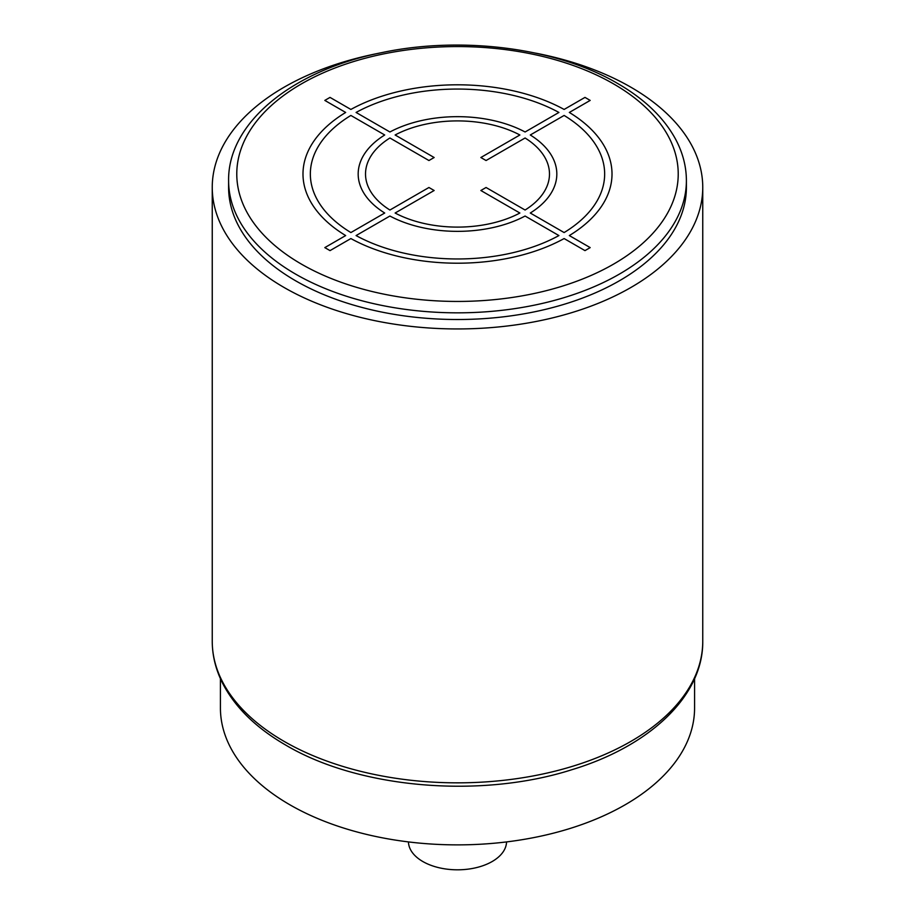 <?xml version="1.0" encoding="UTF-8"?>
<svg xmlns="http://www.w3.org/2000/svg" width="915" height="915" viewBox="0 0 915 915"><rect width="100%" height="100%" fill="white"/><g stroke="black" fill="none" stroke-linecap="round" stroke-linejoin="round"><path stroke-width="1.37" d="M686.399 180.678L686.399 187.358A228.899 132.149 180 0 1 545.1 309.453A228.899 132.149 180 0 1 295.648 280.802A228.899 132.149 180 0 1 228.601 187.358L228.601 180.678A228.899 132.149 0 0 0 295.648 274.134A228.899 132.149 0 0 0 545.1 302.774A228.899 132.149 0 0 0 686.399 180.678C686.353 166.553 682.819 152.851 675.785 139.56C664.015 117.795 644.64 99.106 617.659 83.494C557.304 47.946 462.052 35.616 381.852 52.613C292.994 70.135 227.721 122.427 228.601 180.678M379.073 53.196A245.254 141.596 0 0 0 212.246 187.358A245.254 141.596 0 0 0 284.085 287.482A245.254 141.596 0 0 0 551.356 318.168A245.254 141.596 0 0 0 702.754 187.358A245.254 141.596 0 0 0 630.915 87.234A245.254 141.596 0 0 0 535.916 53.196M694.577 678.656L694.577 707.993A237.077 136.873 180 0 1 625.139 804.788A237.077 136.873 180 0 1 366.778 834.457A237.077 136.873 180 0 1 220.424 707.993L220.424 678.656M506.544 841.914A49.055 28.319 180 0 1 492.178 861.518A49.055 28.319 180 0 1 439.063 867.74A49.055 28.319 180 0 1 408.456 841.914M330.018 250.619L350.88 238.563A154.509 89.201 0 0 0 564.12 238.563L584.982 250.619L590.186 247.61L569.324 235.567A154.509 89.201 0 0 0 569.324 112.453L590.186 100.41L584.982 97.402L564.12 109.445A154.509 89.201 0 0 0 350.88 109.445L330.018 97.402L324.814 100.41L345.676 112.453A154.509 89.201 0 0 0 345.676 235.567L324.814 247.61L330.018 250.619M350.88 115.45A147.155 84.958 0 0 0 350.88 232.559L384.712 213.023A99.323 57.348 0 0 1 384.712 134.985L350.88 115.45M389.916 137.993A91.969 53.093 0 0 0 389.916 210.027L428.941 187.495L434.145 190.503L395.12 213.023A91.969 53.093 0 0 0 519.88 213.023L480.855 190.503L486.059 187.495L525.084 210.027A91.969 53.093 0 0 0 525.084 137.993L486.059 160.525L480.855 157.517L519.88 134.985A91.969 53.093 0 0 0 395.12 134.985L434.145 157.517L428.941 160.525L389.916 137.993M558.916 112.453L525.084 131.989A99.323 57.348 0 0 0 389.916 131.989L356.084 112.453A147.155 84.958 0 0 1 558.916 112.453M564.12 232.559A147.155 84.958 0 0 0 564.12 115.45L530.288 134.985A99.323 57.348 0 0 1 530.288 213.023L564.12 232.559M356.084 235.567L389.916 216.031A99.323 57.348 0 0 0 525.084 216.031L558.916 235.567A147.155 84.958 0 0 1 356.084 235.567M301.424 264.115A220.721 127.437 0 0 0 613.576 264.115A220.721 127.437 0 0 0 613.576 83.894A220.721 127.437 0 0 0 301.424 83.894A220.721 127.437 0 0 0 301.424 264.115M702.754 187.358L702.754 641.255A245.254 141.596 180 0 1 551.356 772.066A245.254 141.596 180 0 1 284.085 741.367A245.254 141.596 180 0 1 212.246 641.255L212.246 187.358M702.754 641.255C703.349 695.755 650.05 746.125 571.715 769.755C480.466 798.898 358.943 788.57 285.777 745.119C256.795 728.34 236.024 708.267 223.466 684.912C216.031 670.798 212.291 656.238 212.246 641.255"/></g></svg>
